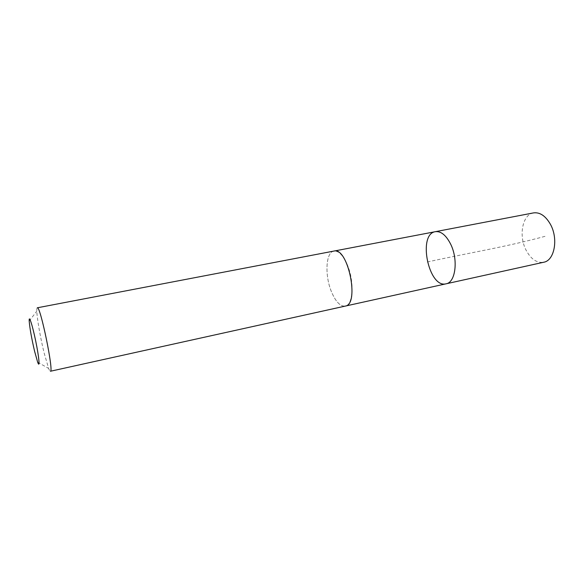 <?xml version="1.0" encoding="UTF-8"?>
<svg xmlns="http://www.w3.org/2000/svg" width="584" height="584" viewBox="0 0 584 584"><rect width="100%" height="100%" fill="white"/><g stroke="black" fill="none" stroke-linecap="round" stroke-linejoin="round"><path stroke-width="0.44" stroke-dasharray="2.92 2.19" d="M533.499 212.904C522.257 214.554 518.417 236.235 526.301 250.58C531.119 259.289 536.908 263.18 543.668 262.252M347.276 264.698C343.02 255.142 338.567 250.602 333.917 251.076C325.741 252.113 324.602 275.568 331.515 291.883C335.734 301.811 340.311 306.542 345.253 306.089C353.174 305.249 354.576 281.342 347.276 264.698M446.088 283.809C428.663 288.598 417.451 234.169 435.343 231.68M334.172 251.032L333.917 251.076C325.733 252.106 324.602 275.568 331.508 291.891C335.727 301.811 340.311 306.549 345.253 306.096L345.502 306.038M37.31 307.797C36.916 307.899 36.748 309.002 36.814 311.104C36.996 318.397 40.427 337.961 44.092 352.846L48.625 368.409C49.392 370.365 49.983 371.314 50.385 371.256M427.32 261.982C469.835 252.638 505.839 247.039 546.339 235.98M37.668 362.219L48.625 368.409M29.2 321.12L36.814 311.104"/><path stroke-width="0.88" d="M450.614 244.068C458.469 259.617 455.593 282.561 446.088 283.809C428.663 288.598 417.451 234.169 435.343 231.68C440.927 231.001 446.023 235.133 450.614 244.068C458.469 259.617 455.593 282.561 446.088 283.809L543.668 262.252C554.501 260.654 558.625 238.673 550.332 224.154C545.478 215.81 539.864 212.058 533.499 212.904L435.343 231.68C440.927 231.001 446.023 235.133 450.614 244.068M345.253 306.096C359.926 304.644 347.969 246.609 333.917 251.069L37.31 307.797C40.245 305.125 54.137 372.548 50.385 371.256L345.253 306.096M34.544 351.079L37.668 362.219C40.092 368.92 39.106 357.43 35.741 341.195C32.412 324.952 28.777 314.01 29.2 321.12C29.799 328.288 31.572 338.275 34.544 351.079M345.502 306.038L446.088 283.809M334.172 251.032L435.343 231.68"/></g></svg>

